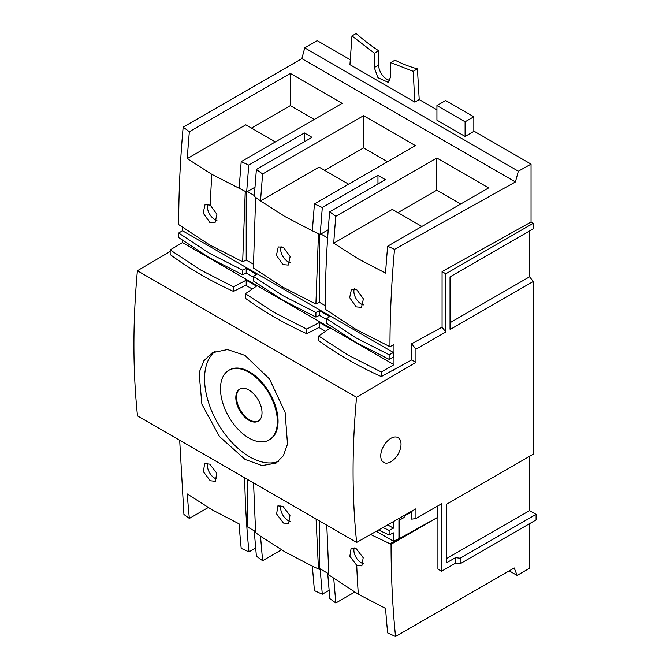 <?xml version="1.0" encoding="UTF-8"?>
<svg xmlns="http://www.w3.org/2000/svg" width="670" height="670" viewBox="0 0 670 670"><rect width="100%" height="100%" fill="white"/><g stroke="black" fill="none" stroke-linecap="round" stroke-linejoin="round"><path stroke-width="1" d="M401.02 444.202A14.338 8.283 -60 0 1 394.764 458.632A14.338 8.283 -60 0 1 383.709 462.476A14.338 8.283 -60 0 1 380.744 455.91A14.338 8.283 -60 0 1 387 441.48A14.338 8.283 -60 0 1 398.047 437.636A14.338 8.283 -60 0 1 401.02 444.202M209.735 464.143L216.728 473.146L215.397 481.294L210.254 480.758L203.387 471.68L204.668 463.565L209.735 464.143M179.686 440.257L183.932 514.468L189.367 518.429A1073.633 619.867 -60 0 1 187.273 493.941L211.854 509.677L239.106 523.865A1073.633 619.867 120 0 0 241.2 548.353L248.98 551.896A1072.477 619.197 -60 0 1 244.676 477.777M326.793 525.188L328.87 574.969L358.324 594.24L385.568 608.427A1073.633 619.867 120 0 0 387.662 632.916L395.534 636.5L514.242 567.967L517.114 575.413L509.225 570.857M356.725 565.321L349.857 556.251L351.139 548.127L356.206 548.705L363.19 557.716L361.859 565.857L356.725 565.321A1075.509 620.948 -60 0 0 358.324 594.24M325.218 309.197L355.954 329.389L389.965 346.708C389.974 315.009 391.489 282.547 394.529 249.341L387.662 246.2A1073.633 619.867 120 0 0 385.568 273.1L358.324 258.913L333.744 243.185A1073.633 619.867 -60 0 1 335.838 216.276L329.69 211.787A1072.477 619.197 120 0 0 325.218 309.197M356.206 306.885L349.656 297.631L351.499 289.189L356.725 289.675L363.391 298.87L361.49 307.337L356.206 306.885M183.161 127.174A1072.469 619.189 -60 0 0 178.681 224.584L209.484 244.826L242.674 261.777L245.237 191.36L211.854 174.351L187.273 158.623A1073.633 619.867 -60 0 1 189.367 131.714L183.161 127.174L301.868 58.633L304.741 47.871L518.346 171.202L515.431 181.939L394.529 249.341M210.254 205.12L216.921 214.299L215.028 222.775L209.735 222.331L203.186 213.068L205.037 204.626L210.254 205.12A1075.509 620.948 120 0 1 211.854 174.351M207.7 463.288A10.36 5.98 -120 0 0 214.727 478.179A10.36 5.98 -120 0 0 217.08 479.083M354.162 547.851A10.36 5.98 -120 0 0 361.197 562.741A10.36 5.98 -120 0 0 363.542 563.646M473.832 131.077L531.05 164.117L531.05 222.013L533.261 223.286L445.81 273.779L445.81 331.993L415.953 349.238L415.953 362.378L411.69 359.924L381.297 376.574A368.86 212.96 180 0 1 347.504 359.313A368.86 212.96 180 0 1 318.66 340.578L318.66 335.997L347.504 354.773L381.297 371.992L393.985 364.664L182.508 242.565L182.508 240.413M246.208 280.211L246.208 285.026L233.495 291.408A368.86 212.96 180 0 1 201.042 274.75A368.86 212.96 180 0 1 170.172 254.525L170.172 249.935L201.042 270.211L233.495 286.827L246.208 280.211L256.476 286.14L245.429 293.72L274.273 312.496L306.726 329.112L319.439 322.488L329.715 328.417L318.66 335.997M245.429 293.72L245.429 298.292A368.86 212.96 0 0 0 274.273 317.036A368.86 212.96 0 0 0 306.726 333.685L306.726 329.112M354.288 288.762A10.36 5.98 -120 0 0 361.197 304.004A10.36 5.98 -120 0 0 363.425 304.892M207.817 204.199A10.36 5.98 -120 0 0 214.727 219.45A10.36 5.98 -120 0 0 216.954 220.329M253.553 482.903L255.63 532.683L254.29 531.678L256.392 556.167L262.606 560.706L260.513 536.226L285.093 551.954L312.337 566.15L314.431 590.63L322.303 594.223L329.071 590.312M283.485 523.035L276.618 513.965L277.908 505.85L282.974 506.428L289.959 515.431L288.628 523.58L283.485 523.035M253.402 277.196L246.208 273.042L242.674 274.784L209.484 257.841L178.681 237.59L178.681 233.001L209.484 253.293L242.674 270.194L246.208 268.385L256.476 274.315L253.402 276.392L282.723 295.571L315.905 312.48L319.439 310.671L329.715 316.6L326.642 318.677L355.954 337.856L389.136 354.757L389.136 359.346L355.954 342.404L326.642 323.267L326.642 318.677M326.642 319.481L319.439 315.327L315.905 317.069L282.723 300.118L253.402 280.981L253.402 276.392M329.69 211.787L385.359 179.644L377.964 175.373L322.303 207.507L314.431 203.923L312.337 230.823L285.093 216.628L260.513 200.899L262.606 173.999L256.392 169.451L312.011 137.342L304.415 132.953L248.754 165.088L241.2 161.638L342.169 103.348L290.345 73.424L189.367 131.714M283.485 247.397L290.152 256.585L288.259 265.06L282.974 264.608L276.425 255.345L278.268 246.912L283.485 247.397M312.337 230.823L318.468 233.637L315.905 304.054L282.723 287.112L253.402 267.975L255.63 197.357L260.513 200.899L319.054 167.098L348.635 184.175M280.931 505.565A10.36 5.98 -120 0 0 287.958 520.456A10.36 5.98 -120 0 0 290.311 521.369M281.048 246.476A10.36 5.98 -120 0 0 287.958 261.727A10.36 5.98 -120 0 0 290.194 262.615M245.069 459.436L219.475 436.538L201.879 404.203L199.09 372.738L203.873 360.753L212.239 352.763L227.49 349.556L244.994 355.401L269.491 378.96L285.11 412.427L287.505 444.076L283.393 455.692L276.023 463.121L262.054 465.583L245.069 459.436M215.187 351.323A63.734 36.8 -120 0 0 208.747 403.097A63.734 36.8 -120 0 0 249.617 456.814A63.734 36.8 -120 0 0 278.553 461.379M248.922 372.327A40.233 23.224 60 0 1 275.203 407.779A40.233 23.224 60 0 1 269.038 440.014A40.233 23.224 60 0 1 248.922 438.021A40.233 23.224 60 0 1 222.641 402.57A40.233 23.224 60 0 1 228.805 370.334A40.233 23.224 60 0 1 248.922 372.327M228.805 370.334L229.5 369.932A40.233 23.224 60 0 1 249.617 371.925A40.233 23.224 60 0 1 275.906 407.377A40.233 23.224 60 0 1 269.734 439.612L269.038 440.014M248.922 390.049A18.526 10.695 -120 0 0 239.659 389.136A18.526 10.695 -120 0 0 236.82 403.977A18.526 10.695 -120 0 0 248.922 420.299A18.526 10.695 -120 0 0 258.184 421.221A18.526 10.695 -120 0 0 261.024 406.372A18.526 10.695 -120 0 0 248.922 390.049M240.019 388.943A18.526 10.695 -120 0 0 237.616 403.893A18.526 10.695 -120 0 0 249.617 419.897A18.526 10.695 -120 0 0 258.528 421.003M304.741 47.871L317.228 40.661L350.284 59.747M390.727 62.628L394.965 60.183A169.292 97.745 -120 0 0 417.427 68.868L419.219 99.554L414.797 102.108L413.222 71.296L390.727 62.628L390.618 77L388.173 82.318L377.981 77.712L374.279 67.561L374.388 53.198L351.959 35.929L356.164 33.5A169.292 97.745 -120 0 0 378.625 50.753L378.625 65.057A11.549 6.667 -120 0 0 389.957 80.291M419.219 99.554L436.932 109.78M533.261 223.286L533.261 228.813L450.031 276.869L450.031 329.23M529.601 230.924L529.601 276.785L533.261 281.5L533.261 454.21L446.647 504.208L446.647 562.758L455.516 557.633L460.173 558.202L536.084 514.376L529.601 510.632L446.647 558.529M529.601 456.32L529.601 510.632M395.534 636.5A1072.469 619.189 120 0 1 391.062 544.258L437.92 517.207L437.92 569.098L441.58 571.208L455.516 563.169L460.173 563.73L536.084 519.903L536.084 514.376M529.601 523.647L529.601 568.202L517.114 575.413M170.172 251.484L137.383 270.747C132.727 321.843 132.769 370.225 137.492 415.894L356.649 542.424L415.953 508.79L415.953 518.572L441.58 503.773L441.58 571.208M415.953 362.378L356.549 397.276C351.892 448.372 351.926 496.755 356.649 542.424M455.516 563.169L455.516 557.633M533.261 281.5L450.315 329.397L450.031 329.029M529.601 276.785L450.031 322.731M411.69 359.924L411.69 343.752L442.074 327.186L442.074 271.618L531.05 222.013M531.05 164.117L518.346 171.202M393.985 364.664L393.985 344.514L389.965 346.708M381.297 376.574L381.297 371.992M473.832 131.404L465.097 136.445L436.932 120.181L436.932 105.55L445.667 100.508L473.832 116.773L473.832 131.404M414.797 102.108L349.941 64.663L351.959 35.929M413.222 71.296L417.427 68.868M374.388 53.198L378.625 50.753M170.172 249.935L182.508 242.565M182.508 227.398L182.508 230.756L178.681 233.001M393.24 370.393L392.813 370.15M325.519 331.298L318.995 327.529M252.28 289.013L245.764 285.253M137.383 270.747L356.549 397.276M387.662 524.836L393.458 528.178L393.458 521.545M376.297 531.285L393.458 541.193L393.458 532.851L389.136 534.978L389.136 530.389L393.458 528.178M328.87 574.969L327.764 574.14L329.866 598.628L335.838 602.992L354.69 592.104M262.606 560.706L281.459 549.827M248.98 551.896L255.622 548.068M189.367 518.429L208.219 507.542M391.062 544.258L370.627 534.501M437.92 517.207L389.965 543.772L399.178 538.546L393.458 541.193M437.77 517.123L437.77 505.976M460.173 558.202L460.173 563.73M415.953 349.238L411.69 343.752M445.81 331.993L442.074 327.186M442.074 271.618L445.81 273.779M411.69 512.232L411.69 519.141L415.953 518.572M412.084 510.984L412.084 512.039L404.144 515.875L404.144 517.475L398.926 520.096L398.926 538.395M182.508 230.756L393.458 352.546L393.458 357.219L389.136 359.346M387.662 246.2L488.631 187.91L436.806 157.986L335.838 216.276M301.868 58.633L515.431 181.939M314.431 203.923L415.4 145.625L363.576 115.701L262.606 173.999M465.097 136.445L465.097 121.806L436.932 105.55M465.097 121.806L473.832 116.773M319.439 322.488L319.439 327.303L306.726 333.685M382.913 527.533L389.136 530.389M389.136 534.978L378.542 530.012M254.29 531.678L255.002 531.268L247.607 526.997L247.607 479.469M333.744 578.503L335.838 602.992M327.764 574.14L328.794 573.872M319.439 520.942L319.439 568.47L320.913 569.324L320.201 569.735L322.303 594.223M320.201 569.735L318.468 568.964L316.081 518.999M404.144 517.475L399.178 520.238L399.178 538.546M233.495 286.827L233.495 291.408M393.458 352.546L389.136 354.757M253.411 264.189L246.208 260.035L242.674 261.777M325.226 305.654L319.439 302.312L315.905 304.054M436.806 157.986L436.806 190.18L397.921 212.633M421.866 226.452L392.293 209.383L333.744 243.185M318.468 233.637L320.201 234.408L322.303 207.507M320.201 234.408L328.216 229.785M377.964 183.915L377.964 175.373M460.751 204.007L436.806 190.18M290.345 73.424L290.345 105.626L251.459 128.07M275.395 141.898L245.823 124.821L187.273 158.623M314.28 119.444L290.345 105.626M239.106 188.538L241.2 161.638M245.237 191.36L246.66 191.989L248.754 165.088M246.66 191.989L254.935 187.215M304.415 141.73L304.415 132.953M255.63 197.357L254.29 196.36L256.392 169.451M324.69 170.356L363.576 147.903L363.576 115.701M387.511 161.721L363.576 147.903M246.208 260.035L246.208 191.796M320.913 569.324L328.518 573.713M255.002 531.268L255.563 531.595M319.439 568.47L318.468 568.964L312.337 566.15M242.674 274.784L242.674 270.194M246.208 268.385L246.208 273.042M315.905 317.069L315.905 312.48M319.439 310.671L319.439 315.327M254.349 195.565L247.406 191.561M319.439 234.073L319.439 302.312M327.647 237.884L320.913 233.997M260.513 536.226L255.63 532.683M374.279 67.561L378.625 65.057"/></g></svg>
